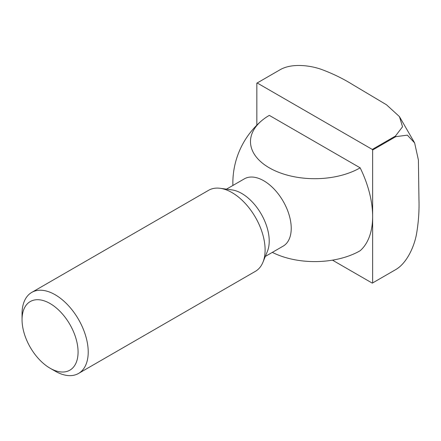 <?xml version="1.0" encoding="UTF-8"?>
<svg xmlns="http://www.w3.org/2000/svg" width="441" height="441" viewBox="0 0 441 441"><rect width="100%" height="100%" fill="white"/><g stroke="black" fill="none" stroke-linecap="round" stroke-linejoin="round"><path stroke-width="0.66" d="M22.05 319.692L22.05 313.832A46.79 27.011 60 0 1 31.741 292.411L208.632 190.286A46.79 27.011 60 0 1 220.219 188.301L231.966 189.906A38.836 22.419 60 0 1 269.225 241.034A38.836 22.419 60 0 1 267.417 251.309L262.93 262.279A46.79 27.011 60 0 1 255.416 271.325L78.526 373.455A46.79 27.011 60 0 1 55.136 371.135L50.059 368.207A39.613 22.871 60 0 1 22.05 319.692A39.613 22.871 60 0 1 50.059 303.518A39.613 22.871 60 0 1 78.074 352.034A39.613 22.871 60 0 1 50.059 368.207M226.492 189.156L244.347 178.853A38.836 22.419 60 0 1 263.762 180.771A38.836 22.419 60 0 1 291.225 228.333A38.836 22.419 60 0 1 283.183 246.111L265.328 256.419M220.219 188.301A46.79 27.011 60 0 1 265.107 249.909A46.79 27.011 60 0 1 262.93 262.279M31.741 292.411A46.79 27.011 60 0 1 67.793 304.946A46.79 27.011 60 0 1 88.217 352.034A46.79 27.011 60 0 1 78.526 373.455M272.34 252.373A64.243 37.088 0 0 0 360.159 250.731A81.877 47.275 60 0 0 372.634 216.481L372.634 150.023L395.792 136.655L407.368 135.155L414.628 142.912L418.404 160.033L418.95 199.216C419.347 210.82 418.509 222.589 416.425 234.524C414.016 247.136 406.718 263.194 395.792 269.567L372.634 282.935L372.634 216.481A81.877 47.275 60 0 0 360.159 167.834A64.243 37.088 180 0 1 269.308 167.834A64.243 37.088 180 0 1 261.458 120.878A64.243 37.088 180 0 1 269.308 115.377L360.159 167.834M372.287 149.427L257.18 82.974L280.344 69.601C291.325 63.328 308.876 65.036 321.009 69.254C332.382 73.421 342.993 78.575 352.844 84.722L386.503 104.782L399.441 116.611L402.534 126.776L395.445 136.054L372.287 149.427A115.448 66.657 60 0 1 372.634 150.023M256.838 125.156L256.838 83.173A115.448 66.657 60 0 1 257.009 83.073A115.448 66.657 60 0 1 257.18 82.974M332.475 260.151L372.287 283.139A115.448 66.657 60 0 0 372.458 283.039A115.448 66.657 60 0 0 372.634 282.935M395.792 269.567A115.448 66.657 60 0 1 395.616 269.666L372.458 283.039M280.167 69.7A115.448 66.657 60 0 0 279.996 69.799A115.448 66.657 60 0 1 280.167 69.7A115.448 66.657 60 0 1 280.344 69.601A115.448 66.657 60 0 0 280.167 69.7L257.009 83.073M395.445 136.054A115.448 66.657 60 0 1 395.792 136.655M261.458 120.878A81.877 81.877 0 0 0 232.892 185.463M399.441 116.611L414.628 142.912"/></g></svg>
